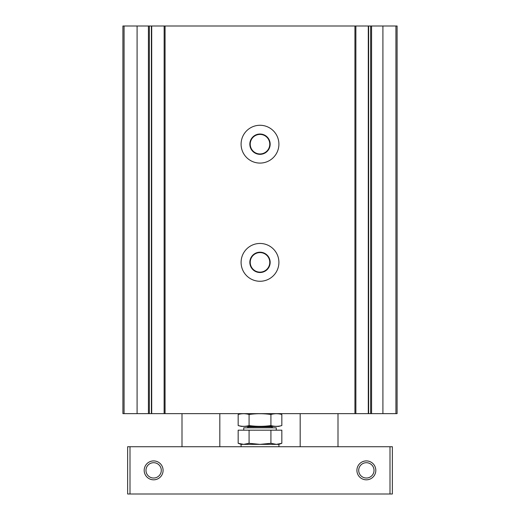 <?xml version="1.0" encoding="UTF-8"?>
<svg xmlns="http://www.w3.org/2000/svg" width="520" height="520" viewBox="0 0 520 520"><rect width="100%" height="100%" fill="white"/><g stroke="black" fill="none" stroke-linecap="round" stroke-linejoin="round"><path stroke-width="0.78" d="M370.656 26L368.628 26L368.628 413.634L368.628 26L355.875 26L355.875 413.634L355.875 26L151.405 26L151.405 413.634L151.405 26L122.909 26L122.909 413.634L164.157 413.634L164.157 26L164.125 413.634L397.091 413.634L397.091 26L370.656 26L370.656 413.634M260 125.275A18.909 18.909 0 0 0 243.627 153.634A18.909 18.909 0 0 0 276.374 153.634A18.909 18.909 0 0 0 260 125.275M260 243.458A18.909 18.909 0 0 0 243.627 271.817A18.909 18.909 0 0 0 276.374 271.817A18.909 18.909 0 0 0 260 243.458M397.091 66.183L397.091 89.817M397.091 134.726L397.091 153.634M397.091 26L397.091 413.634M260 252.59A9.77 9.77 0 0 0 251.537 267.248A9.77 9.77 0 0 0 268.463 267.248A9.77 9.77 0 0 0 260 252.59M260 252.2A10.166 10.166 0 0 0 251.199 267.442A10.166 10.166 0 0 0 268.801 267.442A10.166 10.166 0 0 0 260 252.2M260 134.413A9.77 9.77 0 0 0 251.537 149.065A9.77 9.77 0 0 0 268.463 149.065A9.77 9.77 0 0 0 260 134.413M260 134.017A10.166 10.166 0 0 0 251.199 149.266A10.166 10.166 0 0 0 268.801 149.266A10.166 10.166 0 0 0 260 134.017M366.366 462.703A7.663 7.663 0 0 0 359.729 474.195A7.663 7.663 0 0 0 373.003 474.195A7.663 7.663 0 0 0 366.366 462.703M153.634 462.703A7.663 7.663 0 0 0 146.998 474.195A7.663 7.663 0 0 0 160.27 474.195A7.663 7.663 0 0 0 153.634 462.703M127.634 494L392.366 494L392.366 446.726L127.634 446.726L127.634 494L127.634 446.726M366.366 460.909A9.458 9.458 0 0 0 358.176 475.091A9.458 9.458 0 0 0 374.55 475.091A9.458 9.458 0 0 0 366.366 460.909M153.634 460.909A9.458 9.458 0 0 0 145.451 475.091A9.458 9.458 0 0 0 161.824 475.091A9.458 9.458 0 0 0 153.634 460.909M241.092 446.726L241.092 444.366L278.909 444.366L281.834 443.3L281.834 430.183L238.167 430.183L238.167 443.3L243.627 444.366L249.08 443.3L260 444.366L270.92 443.3L276.374 444.366L281.834 443.3M241.326 413.634L238.167 414.486C241.806 413.452 245.447 413.452 249.08 414.486C256.269 413.452 263.549 413.452 270.92 414.486C274.553 413.452 278.194 413.452 281.834 414.486L281.834 425.555C278.194 426.582 274.553 426.582 270.92 425.555C263.731 426.582 256.451 426.582 249.08 425.555C245.447 426.582 241.806 426.582 238.167 425.555L240.35 426.043M278.675 413.634L281.834 414.486M270.92 414.486L270.92 425.555M249.08 414.486L249.08 425.555M238.167 414.486L238.167 425.555L241.326 426.4L278.675 426.4L281.834 425.555M243.737 430.183L243.737 427.817L276.263 427.817L276.263 430.183M270.92 443.3L270.92 430.183M249.08 443.3L249.08 430.183M238.167 443.3L241.092 444.366L278.909 444.366L278.909 446.726M371.572 26L371.572 413.634M382.909 26L382.909 413.634M354.933 26L354.933 413.634M165.067 26L165.067 413.634M395.928 26L395.928 413.634M148.428 26L148.428 413.634M137.091 26L137.091 413.634M124.072 26L124.072 413.634M151.703 26L151.703 413.634M149.344 26L149.344 413.634M368.297 26L368.297 413.634M390 494L390 446.726M130 494L130 446.726M247.234 427.817L248.183 426.875L271.817 426.875L272.766 427.817M219.817 446.726L219.817 413.634M182 446.726L182 413.634M338 446.726L338 413.634M300.183 446.726L300.183 413.634M271.817 426.875L271.817 426.4M248.183 426.875L248.183 426.4"/></g></svg>

